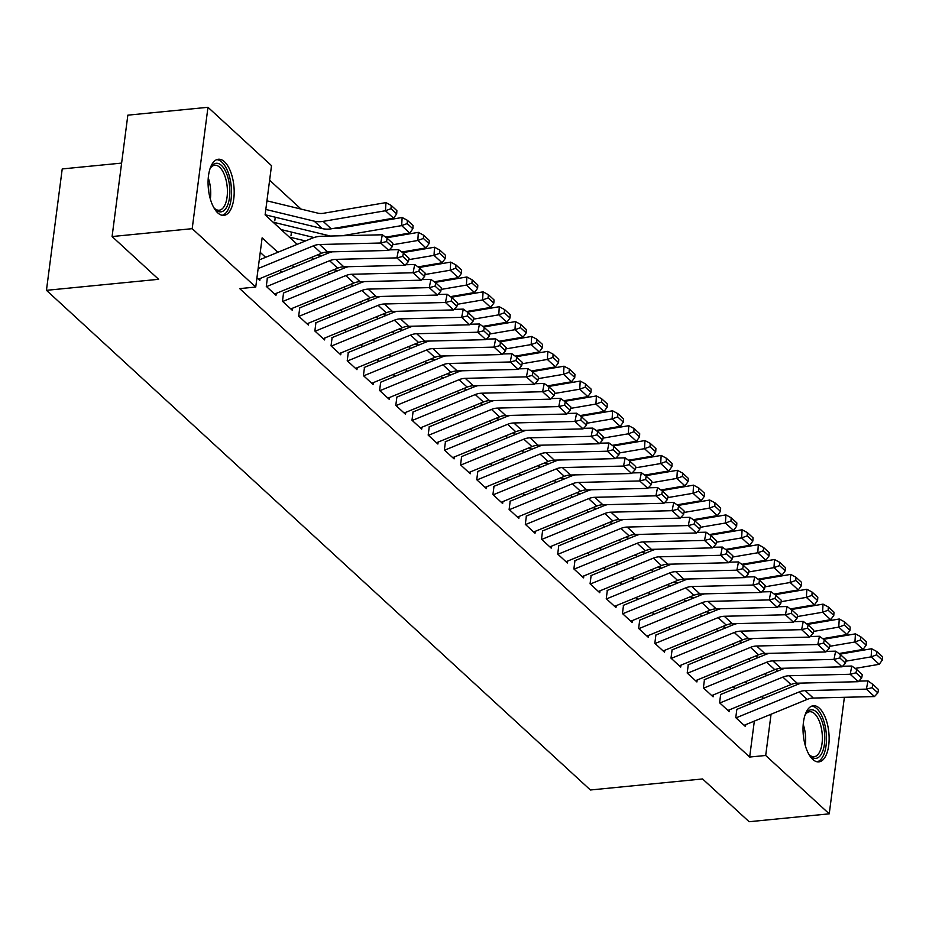 <?xml version="1.0" encoding="UTF-8"?>
<svg xmlns="http://www.w3.org/2000/svg" width="929" height="929" viewBox="0 0 929 929"><rect width="100%" height="100%" fill="white"/><g stroke="black" fill="none" stroke-linecap="round" stroke-linejoin="round"><path stroke-width="1.39" d="M812.759 759.399A28.207 12.82 -95.6 0 1 803.028 728.499A28.207 12.82 -95.6 0 1 813.316 705.75A28.207 12.82 -95.6 0 1 819.401 708.223A28.207 12.82 -95.6 0 1 829.132 739.136A28.207 12.82 -95.6 0 1 818.832 761.885A28.207 12.82 -95.6 0 1 812.759 759.399M217.804 212.904A28.207 12.82 -95.6 0 1 208.073 181.991A28.207 12.82 -95.6 0 1 218.373 159.242A28.207 12.82 -95.6 0 1 224.458 161.727A28.207 12.82 -95.6 0 1 234.189 192.628A28.207 12.82 -95.6 0 1 223.889 215.377A28.207 12.82 -95.6 0 1 217.804 212.904M121.618 163.098L62.22 168.939L46.45 290.324L590.403 789.987L702.568 778.955L749.122 821.712L829.237 813.839L765.693 755.474L771.058 714.238M46.45 290.324L158.627 279.304L112.084 236.547L127.842 115.161L207.968 107.288L271.512 165.652L265.113 214.866L297.21 244.339M301.054 209.083L269.619 180.214M736.825 709.442L735.768 717.641L745.476 726.571L745.732 724.643M720.637 694.578L719.58 702.777L729.288 711.695L729.544 709.768M704.449 679.703L703.381 687.901L713.1 696.831L713.344 694.892M688.261 664.827L687.193 673.037L696.913 681.956L697.156 680.028M672.073 649.963L671.005 658.162L680.725 667.08L680.969 665.152M655.886 635.088L654.817 643.298L664.537 652.216L664.781 650.288M639.698 620.224L638.629 628.422L648.337 637.34L648.593 635.413M623.51 605.348L622.442 613.546L632.15 622.476L632.405 620.549M607.322 590.472L606.254 598.682L615.962 607.601L616.217 605.673M591.123 575.608L590.066 583.807L599.774 592.737L600.029 590.798M574.935 560.733L573.878 568.943L583.586 577.861L583.842 575.934M558.747 545.869L557.69 554.067L567.398 562.986L567.654 561.058M542.559 530.993L541.491 539.192L551.211 548.122L551.454 546.194M526.371 516.129L525.303 524.328L535.023 533.246L535.267 531.318M510.184 501.254L509.115 509.452L518.835 518.382L519.079 516.443M493.996 486.378L492.927 494.588L502.647 503.506L502.891 501.579M477.808 471.514L476.74 479.712L486.448 488.631L486.703 486.703M461.62 456.638L460.552 464.848L470.26 473.767L470.515 471.839M445.432 441.774L444.364 449.973L454.072 458.891L454.327 456.963M429.233 426.899L428.176 435.097L437.884 444.027L438.14 442.099M413.045 412.035L411.988 420.233L421.696 429.152L421.952 427.224M396.857 397.159L395.789 405.358L405.508 414.288L405.764 412.348M380.669 382.283L379.601 390.494L389.321 399.412L389.565 397.484M364.482 367.419L363.413 375.618L373.133 384.536L373.377 382.609M348.294 352.544L347.225 360.742L356.945 369.672L357.189 367.745M332.106 337.68L331.038 345.878L340.757 354.797L341.001 352.869M315.918 322.804L314.85 331.003L324.558 339.933L324.813 337.993M299.73 307.929L298.662 316.139L308.37 325.057L308.625 323.129M283.531 293.065L282.474 301.263L292.182 310.181L292.438 308.254M267.343 278.189L266.286 286.399L275.994 295.317L276.25 293.39M274.798 220.777L275.263 217.212M290.998 235.652L291.462 232.076M277.864 252.282L262.129 237.836L255.742 287.038L239.717 288.617L749.668 757.042L754.336 721.101M751.282 703.439L749.32 701.639M735.094 688.575L733.132 686.775M718.907 673.699L716.944 671.899M702.719 658.824L700.756 657.035M686.531 643.96L684.568 642.16M670.332 629.084L668.381 627.284M654.144 614.22L652.193 612.42M637.956 599.344L636.005 597.544M621.768 584.48L619.817 582.68M605.58 569.605L603.618 567.805M589.392 554.729L587.43 552.941M573.205 539.865L571.242 538.065M557.017 524.99L555.054 523.19M540.829 510.126L538.866 508.326M524.63 495.25L522.679 493.45M508.442 480.374L506.491 478.586M492.254 465.51L490.303 463.71M476.066 450.635L474.115 448.835M459.878 435.771L457.927 433.971M443.69 420.895L441.728 419.095M427.503 406.031L425.54 404.231M411.315 391.155L409.352 389.356M395.127 376.28L393.164 374.492M378.939 361.416L376.977 359.616M362.74 346.54L360.789 344.74M346.552 331.676L344.601 329.876M330.364 316.801L328.413 315.001M314.176 301.925L312.225 300.137M297.988 287.061L296.026 285.261M281.801 272.185L279.838 270.385M265.613 257.321L260.248 252.386M256.938 277.817L259.806 280.442L260.062 278.514M112.084 236.547L192.198 228.673L207.968 107.288M844.38 697.307L829.237 813.839M749.668 757.042L765.693 755.474M255.742 287.038L192.198 228.673M763.545 698.411L761.583 696.611M747.346 683.535L745.395 681.735M731.158 668.671L729.207 666.871M714.97 653.795L713.019 651.995M698.782 638.92L696.831 637.131M682.594 624.056L680.632 622.256M666.407 609.18L664.444 607.38M650.219 594.316L648.256 592.516M634.031 579.441L632.068 577.641M617.843 564.565L615.881 562.777M601.655 549.701L599.693 547.901M585.456 534.825L583.505 533.025M569.268 519.961L567.317 518.161M553.08 505.086L551.129 503.286M536.892 490.222L534.941 488.422M520.704 475.346L518.742 473.546M504.517 460.47L502.554 458.682M488.329 445.606L486.366 443.807M472.141 430.731L470.179 428.931M455.953 415.867L453.991 414.067M439.754 400.991L437.803 399.191M423.566 386.116L421.615 384.327M407.378 371.252L405.427 369.452M391.19 356.376L389.239 354.576M375.002 341.512L373.052 339.712M358.815 326.636L356.852 324.836M342.627 311.772L340.664 309.972M326.439 296.897L324.476 295.097M310.251 282.021L308.289 280.233M294.063 267.157L292.101 265.357M776.598 671.528L776.934 668.926M311.436 257.414L313.398 259.214M327.623 272.29L329.586 274.078M343.811 287.154L345.774 288.954M360.011 302.03L361.962 303.829M376.199 316.894L378.149 318.693M392.386 331.769L394.337 333.569M408.574 346.645L410.525 348.433M424.762 361.509L426.725 363.309M440.95 376.384L442.912 378.184M457.138 391.248L459.1 393.048M473.325 406.124L475.288 407.924M489.513 420.988L491.476 422.788M505.713 435.864L507.664 437.664M521.901 450.739L523.851 452.528M538.088 465.603L540.039 467.403M554.276 480.479L556.227 482.279M570.464 495.343L572.415 497.143M586.652 510.218L588.614 512.018M602.84 525.094L604.802 526.882M619.028 539.958L620.99 541.758M635.215 554.834L637.178 556.634M651.403 569.698L653.366 571.498M667.603 584.573L669.554 586.373M683.79 599.437L685.741 601.237M699.978 614.313L701.929 616.113M716.166 629.188L718.117 630.977M732.354 644.052L734.316 645.852M748.542 658.928L750.504 660.728M764.73 673.792L766.692 675.592M258.146 268.539L313.387 245.848A18.081 14.353 132.6 0 1 319.564 244.513L380.704 243.015L382.342 234.77L321.202 236.268A27.115 21.53 -47.4 0 0 311.947 238.288L259.261 259.923M258.436 279.188L321.492 253.292A18.081 14.353 132.6 0 1 327.658 251.945L388.798 250.447L380.704 243.015L386.522 241.552L392.189 246.754L392.851 243.468L387.184 238.265L386.522 241.552M387.184 238.265L382.342 234.77M388.798 250.447L392.189 246.754M396.683 213.902L396.88 210.662L391.214 205.448L391.016 208.7L396.683 213.902L393.559 218.176L331.235 228.813A27.115 21.53 132.6 0 1 322.27 228.592L265.137 214.762M393.559 218.176L385.465 210.744L323.141 221.381A27.115 21.53 132.6 0 1 314.176 221.148L265.822 209.443M391.016 208.7L385.465 210.744L385.953 202.615L391.214 205.448M266.937 200.827L317.648 213.101A18.081 14.353 -47.4 0 0 323.617 213.252L385.953 202.615M209.977 168.904A24.409 11.102 -95.6 0 1 210.871 167.232A24.409 11.102 -95.6 0 1 221.439 165.42A24.409 11.102 -95.6 0 1 229.498 197.598A24.409 11.102 -95.6 0 1 215.691 209.71A24.409 11.102 -95.6 0 1 214.982 209.002A24.409 11.102 -95.6 0 1 213.775 207.539M214.309 208.235A22.598 10.277 84.4 0 0 219.174 210.209A22.598 10.277 84.4 0 0 227.419 191.978A22.598 10.277 84.4 0 0 219.627 167.22A22.598 10.277 84.4 0 0 214.75 165.234A22.598 10.277 84.4 0 0 210.36 168.126M222.182 215.296A28.021 12.739 84.4 0 0 231.542 191.897A28.021 12.739 84.4 0 0 221.868 162.134A28.021 12.739 84.4 0 0 216.712 159.66M804.92 715.4A24.409 11.102 -95.6 0 1 805.826 713.739A24.409 11.102 -95.6 0 1 824.418 731.68A24.409 11.102 -95.6 0 1 821.271 754.278A24.409 11.102 -95.6 0 1 809.925 755.509A24.409 11.102 -95.6 0 1 808.718 754.046M809.252 754.731A22.598 10.277 84.4 0 0 814.118 756.717A22.598 10.277 84.4 0 0 822.002 732.017A22.598 10.277 84.4 0 0 809.705 711.73A22.598 10.277 84.4 0 0 805.315 714.622M817.125 761.803A28.021 12.739 84.4 0 0 826.032 731.332A28.021 12.739 84.4 0 0 811.656 706.156M266.53 286.62L329.586 260.724A18.081 14.353 132.6 0 1 335.752 259.377L396.892 257.879L398.529 249.646L389.332 249.866M332.222 251.829A27.115 21.53 -47.4 0 0 328.134 253.164L267.134 278.212M274.624 294.052L337.68 268.156A18.081 14.353 132.6 0 1 343.846 266.809L404.986 265.322L396.892 257.879L402.71 256.427L408.377 261.63L409.039 258.332L403.372 253.129L402.71 256.427M403.372 253.129L398.529 249.646M404.986 265.322L408.377 261.63M282.718 301.484L345.774 275.599A18.081 14.353 132.6 0 1 351.94 274.252L413.08 272.754L414.717 264.521L405.52 264.742M348.41 266.704A27.115 21.53 -47.4 0 0 344.322 268.028L283.322 293.088M290.812 308.927L353.868 283.031A18.081 14.353 132.6 0 1 360.034 281.684L421.174 280.186L413.08 272.754L418.898 271.291L424.565 276.505L425.227 273.207L419.56 268.005L418.898 271.291M419.56 268.005L414.717 264.521M421.174 280.186L424.565 276.505M298.906 316.359L361.962 290.463A18.081 14.353 132.6 0 1 368.128 289.116L429.268 287.618L430.905 279.385L421.708 279.606M364.598 281.568A27.115 21.53 -47.4 0 0 360.51 282.904L299.51 307.952M307 323.791L370.056 297.895A18.081 14.353 132.6 0 1 376.222 296.56L437.362 295.062L429.268 287.618L435.086 286.167L440.752 291.369L441.414 288.071L435.747 282.869L435.086 286.167M435.747 282.869L430.905 279.385M437.362 295.062L440.752 291.369M315.094 331.235L378.149 305.339A18.081 14.353 132.6 0 1 384.316 303.992L445.455 302.494L447.104 294.261L437.896 294.481M380.797 296.444A27.115 21.53 -47.4 0 0 376.709 297.768L315.697 322.827M323.187 338.667L386.243 312.771A18.081 14.353 132.6 0 1 392.41 311.424L453.549 309.926L445.455 302.494L451.285 301.042L456.952 306.245L457.602 302.947L451.935 297.744L451.285 301.042M451.935 297.744L447.104 294.261M453.549 309.926L456.952 306.245M412.871 228.778L413.068 225.526L407.401 220.324L407.204 223.575L412.871 228.778L409.747 233.051L385.651 237.162M313.99 237.534L281.139 229.579M330.457 236.047A27.115 21.53 132.6 0 1 330.364 236.024L273.045 222.147M409.747 233.051L401.653 225.608L342.22 235.757M407.204 223.575L401.653 225.608L402.141 217.491L407.401 220.324M334.904 228.186A18.081 14.353 -47.4 0 0 339.805 228.128L402.141 217.491M429.059 243.653L429.256 240.402L423.589 235.2L423.392 238.439L429.059 243.653L425.935 247.915L401.839 252.026M330.19 252.409L328.216 251.933M305.467 240.948L289.233 237.023M425.935 247.915L417.841 240.483L392.584 244.791M423.392 238.439L417.841 240.483L418.329 232.355L423.589 235.2M386.522 237.789L418.329 232.355M445.246 258.517L445.444 255.266L439.777 250.064L439.591 253.315L445.246 258.517L442.123 262.791L418.027 266.902M346.378 267.273L344.404 266.797M321.655 255.823L317.672 254.86M442.123 262.791L434.029 255.359L408.772 259.667M439.591 253.315L434.029 255.359L434.517 247.23L439.777 250.064M402.71 252.653L434.517 247.23M461.446 273.393L461.632 270.142L455.965 264.939L455.779 268.191L461.446 273.393L458.311 277.655L434.226 281.777M362.565 282.149L360.591 281.673M337.854 270.687L333.859 269.724M458.311 277.655L450.217 270.223L424.959 274.531M455.779 268.191L450.217 270.223L450.704 262.106L455.965 264.939M418.898 267.529L450.704 262.106M331.281 346.099L394.337 320.203A18.081 14.353 132.6 0 1 400.504 318.868L461.643 317.37L463.292 309.125L454.084 309.357M396.985 311.32A27.115 21.53 -47.4 0 0 392.897 312.643L331.885 337.691M339.375 353.543L402.431 327.647A18.081 14.353 132.6 0 1 408.597 326.3L469.737 324.802L461.643 317.37L467.473 315.906L473.14 321.109L473.79 317.823L468.123 312.608L467.473 315.906M468.123 312.608L463.292 309.125M469.737 324.802L473.14 321.109M477.634 288.257L477.82 285.017L472.153 279.803L471.967 283.055L477.634 288.257L474.498 292.53L450.414 296.641M378.753 297.025L376.779 296.537M354.042 285.563L350.047 284.599M474.498 292.53L466.404 285.098L441.147 289.407M471.967 283.055L466.404 285.098L466.892 276.97L472.153 279.803M435.086 282.404L466.892 276.97M347.469 360.975L410.525 335.079A18.081 14.353 132.6 0 1 416.691 333.732L477.831 332.234L479.48 324L470.271 324.221M413.173 326.184A27.115 21.53 -47.4 0 0 409.085 327.519L348.073 352.567M355.563 368.407L418.619 342.511A18.081 14.353 132.6 0 1 424.785 341.164L485.937 339.666L477.831 332.234L483.661 330.782L489.328 335.984L489.978 332.687L484.311 327.484L483.661 330.782M484.311 327.484L479.48 324M485.937 339.666L489.328 335.984M493.822 303.133L494.007 299.881L488.352 294.679L488.155 297.93L493.822 303.133L490.698 307.406L466.602 311.517M394.941 311.889L392.967 311.412M370.23 300.427L366.235 299.463M490.698 307.406L482.604 299.962L457.335 304.282M488.155 297.93L482.604 299.962L483.08 291.845L488.352 294.679M451.285 297.268L483.08 291.845M363.657 375.839L426.713 349.954A18.081 14.353 132.6 0 1 432.879 348.607L494.031 347.109L495.668 338.864L486.459 339.097M429.361 341.059A27.115 21.53 -47.4 0 0 425.273 342.383L364.261 367.443M371.751 383.282L434.807 357.386A18.081 14.353 132.6 0 1 440.985 356.039L502.124 354.541L494.031 347.109L499.848 345.646L505.515 350.86L506.166 347.562L500.499 342.36L499.848 345.646M500.499 342.36L495.668 338.864M502.124 354.541L505.515 350.86M510.009 318.008L510.207 314.757L504.54 309.554L504.342 312.794L510.009 318.008L506.886 322.27L482.79 326.381M411.129 326.764L409.155 326.288M386.418 315.303L382.434 314.339M506.886 322.27L498.792 314.838L473.523 319.146M504.342 312.794L498.792 314.838L499.268 306.709L504.54 309.554M467.473 312.144L499.268 306.709M379.845 390.714L442.901 364.818A18.081 14.353 132.6 0 1 449.079 363.471L510.218 361.973L511.856 353.74L502.647 353.961M445.548 355.923A27.115 21.53 -47.4 0 0 441.461 357.259L380.449 382.307M387.939 398.146L450.995 372.25A18.081 14.353 132.6 0 1 457.173 370.915L518.312 369.417L510.218 361.973L516.036 360.522L521.703 365.724L522.353 362.426L516.698 357.224L516.036 360.522M516.698 357.224L511.856 353.74M518.312 369.417L521.703 365.724M526.197 332.872L526.395 329.621L520.728 324.418L520.53 327.67L526.197 332.872L523.073 337.146L498.978 341.257M427.317 341.628L425.343 341.152M402.605 330.178L398.622 329.203M523.073 337.146L514.98 329.702L489.711 334.022M520.53 327.67L514.98 329.702L515.456 321.585L520.728 324.418M483.661 327.008L515.456 321.585M396.044 405.59L459.089 379.694A18.081 14.353 132.6 0 1 465.266 378.347L526.406 376.849L528.044 368.616L518.835 368.836M461.736 370.799A27.115 21.53 -47.4 0 0 457.649 372.123L396.637 397.182M404.138 413.022L467.182 387.126A18.081 14.353 132.6 0 1 473.36 385.779L534.5 384.281L526.406 376.849L532.224 375.386L537.891 380.6L538.553 377.302L532.886 372.099L532.224 375.386M532.886 372.099L528.044 368.616M534.5 384.281L537.891 380.6M542.385 347.748L542.582 344.496L536.916 339.294L536.718 342.546L542.385 347.748L539.261 352.01L515.165 356.121M443.505 356.504L441.53 356.028M418.793 345.042L414.81 344.078M539.261 352.01L531.167 344.578L505.91 348.886M536.718 342.546L531.167 344.578L531.655 336.449L536.916 339.294M499.848 341.884L531.655 336.449M412.232 420.454L475.288 394.558A18.081 14.353 132.6 0 1 481.454 393.211L542.594 391.724L544.231 383.48L535.034 383.712M477.924 385.663A27.115 21.53 -47.4 0 0 473.836 386.998L412.836 412.046M420.326 427.886L483.382 402.002A18.081 14.353 132.6 0 1 489.548 400.654L550.688 399.156L542.594 391.724L548.412 390.261L554.079 395.464L554.741 392.177L549.074 386.963L548.412 390.261M549.074 386.963L544.231 383.48M550.688 399.156L554.079 395.464M558.573 362.612L558.77 359.36L553.103 354.158L552.906 357.41L558.573 362.612L555.449 366.885L531.353 370.996M459.692 371.368L457.73 370.892M434.981 359.918L430.998 358.954M555.449 366.885L547.355 359.453L522.098 363.762M552.906 357.41L547.355 359.453L547.843 351.325L553.103 354.158M516.036 356.748L547.843 351.325M428.42 435.329L491.476 409.434A18.081 14.353 132.6 0 1 497.642 408.086L558.782 406.588L560.419 398.355L551.222 398.576M494.112 400.538A27.115 21.53 -47.4 0 0 490.024 401.862L429.024 426.922M436.514 442.761L499.57 416.866A18.081 14.353 132.6 0 1 505.736 415.518L566.876 414.02L558.782 406.588L564.6 405.137L570.267 410.339L570.929 407.041L565.262 401.839L564.6 405.137M565.262 401.839L560.419 398.355M566.876 414.02L570.267 410.339M574.761 377.488L574.958 374.236L569.291 369.034L569.094 372.285L574.761 377.488L571.637 381.749L547.541 385.872M475.88 386.243L473.918 385.767M451.169 374.782L447.186 373.818M571.637 381.749L563.543 374.317L538.286 378.626M569.094 372.285L563.543 374.317L564.031 366.2L569.291 369.034M532.224 371.623L564.031 366.2M444.608 450.193L507.664 424.298A18.081 14.353 132.6 0 1 513.83 422.962L574.97 421.464L576.607 413.219L567.41 413.451M510.3 415.414A27.115 21.53 -47.4 0 0 506.212 416.738L445.212 441.798M452.702 457.637L515.758 431.741A18.081 14.353 132.6 0 1 521.924 430.394L583.064 428.896L574.97 421.464L580.788 420.001L586.454 425.203L587.116 421.917L581.449 416.715L580.788 420.001M581.449 416.715L576.607 413.219M583.064 428.896L586.454 425.203M590.949 392.352L591.146 389.112L585.479 383.898L585.282 387.149L590.949 392.352L587.825 396.625L563.729 400.736M492.08 401.119L490.106 400.643M467.357 389.657L463.374 388.694M587.825 396.625L579.731 389.193L554.474 393.501M585.282 387.149L579.731 389.193L580.219 381.064L585.479 383.898M548.412 386.499L580.219 381.064M460.796 465.069L523.851 439.173A18.081 14.353 132.6 0 1 530.018 437.826L591.158 436.328L592.795 428.095L583.598 428.315M526.488 430.278A27.115 21.53 -47.4 0 0 522.4 431.613L461.399 456.662M468.89 472.501L531.945 446.605A18.081 14.353 132.6 0 1 538.112 445.258L599.251 443.772L591.158 436.328L596.987 434.877L602.642 440.079L603.304 436.781L597.637 431.579L596.987 434.877M597.637 431.579L592.795 428.095M599.251 443.772L602.642 440.079M607.148 407.227L607.334 403.976L601.667 398.773L601.481 402.025L607.148 407.227L604.013 411.501L579.917 415.611M508.268 415.983L506.293 415.507M483.544 404.521L479.561 403.558M604.013 411.501L595.919 404.057L570.661 408.377M601.481 402.025L595.919 404.057L596.406 395.94L601.667 398.773M564.6 401.363L596.406 395.94M476.983 479.933L540.039 454.049A18.081 14.353 132.6 0 1 546.206 452.702L607.345 451.204L608.994 442.97L599.786 443.191M542.687 445.154A27.115 21.53 -47.4 0 0 538.599 446.477L477.587 471.537M485.077 487.377L548.133 461.481A18.081 14.353 132.6 0 1 554.299 460.134L615.439 458.636L607.345 451.204L613.175 449.741L618.842 454.955L619.492 451.657L613.825 446.454L613.175 449.741M613.825 446.454L608.994 442.97M615.439 458.636L618.842 454.955M623.336 422.103L623.522 418.851L617.855 413.649L617.669 416.889L623.336 422.103L620.2 426.365L596.116 430.475M524.455 430.859L522.481 430.382M499.744 419.397L495.749 418.433M620.2 426.365L612.106 418.933L586.849 423.241M617.669 416.889L612.106 418.933L612.594 410.804L617.855 413.649M580.788 416.238L612.594 410.804M493.171 494.809L556.227 468.913A18.081 14.353 132.6 0 1 562.393 467.566L623.533 466.068L625.182 457.834L615.973 458.055M558.875 460.018A27.115 21.53 -47.4 0 0 554.787 461.353L493.775 486.401M501.265 502.241L564.321 476.345A18.081 14.353 132.6 0 1 570.487 475.009L631.627 473.511L623.533 466.068L629.363 464.616L635.03 469.819L635.68 466.521L630.013 461.318L629.363 464.616M630.013 461.318L625.182 457.834M631.627 473.511L635.03 469.819M639.524 436.967L639.709 433.715L634.054 428.513L633.857 431.764L639.524 436.967L636.4 441.24L612.304 445.351M540.643 445.723L538.669 445.246M515.932 434.273L511.937 433.309M636.4 441.24L628.294 433.808L603.037 438.116M633.857 431.764L628.294 433.808L628.782 425.679L634.054 428.513M596.987 431.102L628.782 425.679M509.359 509.684L572.415 483.788A18.081 14.353 132.6 0 1 578.581 482.441L639.721 480.943L641.37 472.71L632.161 472.931M575.063 474.893A27.115 21.53 -47.4 0 0 570.975 476.217L509.963 501.277M517.453 517.116L580.509 491.22A18.081 14.353 132.6 0 1 586.675 489.873L647.827 488.375L639.721 480.943L645.55 479.492L651.217 484.694L651.868 481.396L646.201 476.194L645.55 479.492M646.201 476.194L641.37 472.71M647.827 488.375L651.217 484.694M655.711 451.842L655.909 448.591L650.242 443.388L650.045 446.64L655.711 451.842L652.588 456.104L628.492 460.227M556.831 460.598L554.857 460.122M532.12 449.137L528.136 448.173M652.588 456.104L644.494 448.672L619.225 452.98M650.045 446.64L644.494 448.672L644.97 440.555L650.242 443.388M613.175 445.978L644.97 440.555M525.547 524.548L588.603 498.652A18.081 14.353 132.6 0 1 594.781 497.305L655.92 495.819L657.558 487.574L648.349 487.806M591.25 489.769A27.115 21.53 -47.4 0 0 587.163 491.093L526.151 516.141M533.641 531.992L596.697 506.096A18.081 14.353 132.6 0 1 602.875 504.749L664.014 503.251L655.92 495.819L661.738 494.356L667.405 499.558L668.056 496.272L662.389 491.058L661.738 494.356M662.389 491.058L657.558 487.574M664.014 503.251L667.405 499.558M671.899 466.706L672.097 463.466L666.43 458.252L666.232 461.504L671.899 466.706L668.775 470.98L644.68 475.091M573.019 475.474L571.045 474.986M548.307 464.012L544.324 463.048M668.775 470.98L660.682 463.548L635.413 467.856M666.232 461.504L660.682 463.548L661.158 455.419L666.43 458.252M629.363 460.854L661.158 455.419M541.735 539.424L604.791 513.528A18.081 14.353 132.6 0 1 610.968 512.181L672.108 510.683L673.746 502.45L664.537 502.67M607.438 504.633A27.115 21.53 -47.4 0 0 603.351 505.968L542.339 531.016M549.84 546.856L612.885 520.96A18.081 14.353 132.6 0 1 619.062 519.613L680.202 518.115L672.108 510.683L677.926 509.231L683.593 514.434L684.243 511.136L678.588 505.933L677.926 509.231M678.588 505.933L673.746 502.45M680.202 518.115L683.593 514.434M688.087 481.582L688.284 478.33L682.618 473.128L682.42 476.38L688.087 481.582L684.963 485.855L660.867 489.966M589.207 490.338L587.233 489.862M564.495 478.876L560.512 477.912M684.963 485.855L676.869 478.412L651.601 482.732M682.42 476.38L676.869 478.412L677.346 470.295L682.618 473.128M645.55 475.718L677.346 470.295M557.934 554.288L620.978 528.404A18.081 14.353 132.6 0 1 627.156 527.057L688.296 525.559L689.933 517.314L680.725 517.546M623.626 519.508A27.115 21.53 -47.4 0 0 619.538 520.832L558.526 545.892M566.028 561.731L629.072 535.836A18.081 14.353 132.6 0 1 635.25 534.489L696.39 532.991L688.296 525.559L694.114 524.095L699.781 529.309L700.443 526.011L694.776 520.809L694.114 524.095M694.776 520.809L689.933 517.314M696.39 532.991L699.781 529.309M704.275 496.458L704.472 493.206L698.805 488.004L698.608 491.244L704.275 496.458L701.151 500.719L677.055 504.83M605.394 505.213L603.42 504.737M580.683 493.752L576.7 492.788M701.151 500.719L693.057 493.287L667.8 497.596M698.608 491.244L693.057 493.287L693.545 485.159L698.805 488.004M661.738 490.593L693.545 485.159M574.122 569.163L637.178 543.268A18.081 14.353 132.6 0 1 643.344 541.921L704.484 540.423L706.121 532.189L696.924 532.41M639.814 534.372A27.115 21.53 -47.4 0 0 635.726 535.708L574.726 560.756M582.216 576.595L645.272 550.7A18.081 14.353 132.6 0 1 651.438 549.364L712.578 547.866L704.484 540.423L710.302 538.971L715.969 544.173L716.631 540.875L710.964 535.673L710.302 538.971M710.964 535.673L706.121 532.189M712.578 547.866L715.969 544.173M720.463 511.322L720.66 508.07L714.993 502.868L714.796 506.119L720.463 511.322L717.339 515.595L693.243 519.706M621.582 520.077L619.62 519.601M596.871 508.627L592.888 507.652M717.339 515.595L709.245 508.151L683.988 512.471M714.796 506.119L709.245 508.151L709.733 500.034L714.993 502.868M677.926 505.457L709.733 500.034M590.31 584.039L653.366 558.143A18.081 14.353 132.6 0 1 659.532 556.796L720.672 555.298L722.309 547.065L713.112 547.286M656.002 549.248A27.115 21.53 -47.4 0 0 651.914 550.572L590.914 575.632M598.404 591.471L661.46 565.575A18.081 14.353 132.6 0 1 667.626 564.228L728.766 562.73L720.672 555.298L726.49 553.835L732.157 559.049L732.818 555.751L727.152 550.549L726.49 553.835M727.152 550.549L722.309 547.065M728.766 562.73L732.157 559.049M736.651 526.197L736.848 522.946L731.181 517.743L730.984 520.995L736.651 526.197L733.527 530.459L709.431 534.57M637.782 534.953L635.808 534.477M613.059 523.491L609.076 522.528M733.527 530.459L725.433 523.027L700.176 527.335M730.984 520.995L725.433 523.027L725.921 514.898L731.181 517.743M694.114 520.333L725.921 514.898M606.498 598.903L669.554 573.007A18.081 14.353 132.6 0 1 675.72 571.66L736.86 570.174L738.497 561.929L729.3 562.161M672.19 564.112A27.115 21.53 -47.4 0 0 668.102 565.447L607.101 590.496M614.592 606.335L677.647 580.451A18.081 14.353 132.6 0 1 683.814 579.104L744.953 577.606L736.86 570.174L742.677 568.711L748.344 573.913L749.006 570.627L743.339 565.413L742.677 568.711M743.339 565.413L738.497 561.929M744.953 577.606L748.344 573.913M752.838 541.061L753.036 537.81L747.369 532.607L747.183 535.859L752.838 541.061L749.715 545.335L725.619 549.445M653.97 549.817L651.995 549.341M629.247 538.367L625.263 537.403M749.715 545.335L741.621 537.903L716.364 542.211M747.183 535.859L741.621 537.903L742.108 529.774L747.369 532.607M710.302 535.197L742.108 529.774M622.685 613.779L685.741 587.883A18.081 14.353 132.6 0 1 691.908 586.536L753.047 585.038L754.685 576.804L745.488 577.025M688.377 578.988A27.115 21.53 -47.4 0 0 684.29 580.311L623.289 605.371M630.779 621.211L693.835 595.315A18.081 14.353 132.6 0 1 700.001 593.968L761.141 592.47L753.047 585.038L758.877 583.586L764.544 588.789L765.194 585.491L759.527 580.288L758.877 583.586M759.527 580.288L754.685 576.804M761.141 592.47L764.544 588.789M769.038 555.937L769.224 552.685L763.557 547.483L763.371 550.734L769.038 555.937L765.902 560.199L741.806 564.321M670.157 564.693L668.183 564.217M645.434 553.231L641.451 552.267M765.902 560.199L757.809 552.767L732.551 557.075M763.371 550.734L757.809 552.767L758.296 544.649L763.557 547.483M726.49 550.073L758.296 544.649M638.873 628.643L701.929 602.747A18.081 14.353 132.6 0 1 708.095 601.411L769.235 599.913L770.884 591.668L761.675 591.901M704.577 593.863A27.115 21.53 -47.4 0 0 700.489 595.187L639.477 620.247M646.967 636.086L710.023 610.19A18.081 14.353 132.6 0 1 716.189 608.843L777.329 607.345L769.235 599.913L775.065 598.45L780.732 603.653L781.382 600.366L775.715 595.164L775.065 598.45M775.715 595.164L770.884 591.668M777.329 607.345L780.732 603.653M785.226 570.801L785.411 567.561L779.745 562.347L779.559 565.598L785.226 570.801L782.09 575.074L758.006 579.185M686.345 579.568L684.371 579.092M661.634 568.107L657.639 567.143M782.09 575.074L773.996 567.642L748.739 571.95M779.559 565.598L773.996 567.642L774.484 559.513L779.745 562.347M742.677 564.948L774.484 559.513M655.061 643.518L718.117 617.622A18.081 14.353 132.6 0 1 724.283 616.275L785.423 614.777L787.072 606.544L777.863 606.765M720.765 608.727A27.115 21.53 -47.4 0 0 716.677 610.063L655.665 635.111M663.155 650.95L726.211 625.054A18.081 14.353 132.6 0 1 732.377 623.707L793.517 622.221L785.423 614.777L791.253 613.326L796.919 618.528L797.57 615.23L791.903 610.028L791.253 613.326M791.903 610.028L787.072 606.544M793.517 622.221L796.919 618.528M801.413 585.676L801.599 582.425L795.944 577.223L795.747 580.474L801.413 585.676L798.29 589.95L774.194 594.061M702.533 594.432L700.559 593.956M677.822 582.971L673.827 582.007M798.29 589.95L790.184 582.506L764.927 586.826M795.747 580.474L790.184 582.506L790.672 574.389L795.944 577.223M758.877 579.812L790.672 574.389M671.249 658.382L734.305 632.498A18.081 14.353 132.6 0 1 740.471 631.151L801.622 629.653L803.26 621.42L794.051 621.64M736.952 623.603A27.115 21.53 -47.4 0 0 732.865 624.927L671.853 649.986M679.343 665.826L742.399 639.93A18.081 14.353 132.6 0 1 748.577 638.583L809.716 637.085L801.622 629.653L807.44 628.19L813.107 633.404L813.758 630.106L808.091 624.903L807.44 628.19M808.091 624.903L803.26 621.42M809.716 637.085L813.107 633.404M817.601 600.552L817.799 597.301L812.132 592.098L811.934 595.338L817.601 600.552L814.478 604.814L790.382 608.925M718.721 609.308L716.747 608.832M694.009 597.846L690.026 596.882M814.478 604.814L806.384 597.382L781.115 601.69M811.934 595.338L806.384 597.382L806.86 589.253L812.132 592.098M775.065 594.688L806.86 589.253M687.437 673.258L750.493 647.362A18.081 14.353 132.6 0 1 756.67 646.015L817.81 644.517L819.448 636.284L810.239 636.504M753.14 638.467A27.115 21.53 -47.4 0 0 749.053 639.802L688.041 664.85M695.531 680.69L758.587 654.794A18.081 14.353 132.6 0 1 764.764 653.459L825.904 651.961L817.81 644.517L823.628 643.065L829.295 648.268L829.945 644.97L824.278 639.767L823.628 643.065M824.278 639.767L819.448 636.284M825.904 651.961L829.295 648.268M833.789 615.416L833.987 612.165L828.32 606.962L828.122 610.214L833.789 615.416L830.665 619.689L806.569 623.8M734.909 624.172L732.935 623.696M710.197 612.722L706.214 611.758M830.665 619.689L822.571 612.257L797.303 616.566M828.122 610.214L822.571 612.257L823.048 604.129L828.32 606.962M791.253 609.552L823.048 604.129M703.636 688.134L766.68 662.238A18.081 14.353 132.6 0 1 772.858 660.891L833.998 659.393L835.635 651.159L826.427 651.38M769.328 653.342A27.115 21.53 -47.4 0 0 765.241 654.666L704.228 679.726M711.73 695.566L774.774 669.67A18.081 14.353 132.6 0 1 780.952 668.323L842.092 666.825L833.998 659.393L839.816 657.941L845.483 663.143L846.145 659.845L840.478 654.643L839.816 657.941M840.478 654.643L835.635 651.159M842.092 666.825L845.483 663.143M849.977 630.292L850.174 627.04L844.507 621.838L844.31 625.089L849.977 630.292L846.853 634.553L822.757 638.676M751.096 639.047L749.122 638.571M726.385 627.586L722.402 626.622M846.853 634.553L838.759 627.121L813.502 631.43M844.31 625.089L838.759 627.121L839.247 619.004L844.507 621.838M807.44 624.427L839.247 619.004M719.824 702.998L782.868 677.102A18.081 14.353 132.6 0 1 789.046 675.755L850.186 674.268L851.823 666.023L842.615 666.256M785.516 668.218A27.115 21.53 -47.4 0 0 781.428 669.542L720.416 694.59M727.918 710.441L790.974 684.545A18.081 14.353 132.6 0 1 797.14 683.198L858.28 681.7L850.186 674.268L856.004 672.805L861.671 678.007L862.333 674.721L856.666 669.507L856.004 672.805M856.666 669.507L851.823 666.023M858.28 681.7L861.671 678.007M866.165 645.156L866.362 641.916L860.695 636.702L860.498 639.953L866.165 645.156L863.041 649.429L838.945 653.54M767.284 653.923L765.322 653.435M742.573 642.462L738.59 641.498M863.041 649.429L854.947 641.997L829.69 646.305M860.498 639.953L854.947 641.997L855.435 633.868L860.695 636.702M823.628 639.303L855.435 633.868M736.012 717.873L799.068 691.977A18.081 14.353 132.6 0 1 805.234 690.63L866.374 689.132L868.011 680.899L858.814 681.12M801.704 683.082A27.115 21.53 -47.4 0 0 797.616 684.406L736.616 709.466M744.106 725.305L807.162 699.409A18.081 14.353 132.6 0 1 813.328 698.062L874.468 696.564L866.374 689.132L872.192 687.681L877.859 692.883L878.52 689.585L872.854 684.383L872.192 687.681M872.854 684.383L868.011 680.899M874.468 696.564L877.859 692.883M882.353 660.031L882.55 656.78L876.883 651.577L876.686 654.829L882.353 660.031L879.229 664.305L855.133 668.415M783.472 668.787L781.51 668.311M758.761 657.326L754.778 656.362M879.229 664.305L871.135 656.861L845.878 661.181M876.686 654.829L871.135 656.861L871.623 648.744L876.883 651.577M839.816 654.167L871.623 648.744M313.387 245.848L321.492 253.292M319.564 244.513L327.658 251.945M331.235 228.813L323.141 221.381M322.27 228.592L314.176 221.148M208.27 177.938A22.598 10.277 -95.6 0 1 210.337 199.015M208.781 191.862A21.855 9.94 84.4 0 0 208.131 185.254M803.213 724.434A22.598 10.277 -95.6 0 1 805.304 733.666A22.598 10.277 -95.6 0 1 805.28 745.511M803.724 738.358A21.855 9.94 84.4 0 0 803.388 733.887A21.855 9.94 84.4 0 0 803.074 731.75M329.586 260.724L337.68 268.156M335.752 259.377L343.846 266.809M345.774 275.599L353.868 283.031M351.94 274.252L360.034 281.684M361.962 290.463L370.056 297.895M368.128 289.116L376.222 296.56M378.149 305.339L386.243 312.771M384.316 303.992L392.41 311.424M394.337 320.203L402.431 327.647M400.504 318.868L408.597 326.3M410.525 335.079L418.619 342.511M416.691 333.732L424.785 341.164M426.713 349.954L434.807 357.386M432.879 348.607L440.985 356.039M442.901 364.818L450.995 372.25M449.079 363.471L457.173 370.915M459.089 379.694L467.182 387.126M465.266 378.347L473.36 385.779M475.288 394.558L483.382 402.002M481.454 393.211L489.548 400.654M491.476 409.434L499.57 416.866M497.642 408.086L505.736 415.518M507.664 424.298L515.758 431.741M513.83 422.962L521.924 430.394M523.851 439.173L531.945 446.605M530.018 437.826L538.112 445.258M540.039 454.049L548.133 461.481M546.206 452.702L554.299 460.134M556.227 468.913L564.321 476.345M562.393 467.566L570.487 475.009M572.415 483.788L580.509 491.22M578.581 482.441L586.675 489.873M588.603 498.652L596.697 506.096M594.781 497.305L602.875 504.749M604.791 513.528L612.885 520.96M610.968 512.181L619.062 519.613M620.978 528.404L629.072 535.836M627.156 527.057L635.25 534.489M637.178 543.268L645.272 550.7M643.344 541.921L651.438 549.364M653.366 558.143L661.46 565.575M659.532 556.796L667.626 564.228M669.554 573.007L677.647 580.451M675.72 571.66L683.814 579.104M685.741 587.883L693.835 595.315M691.908 586.536L700.001 593.968M701.929 602.747L710.023 610.19M708.095 601.411L716.189 608.843M718.117 617.622L726.211 625.054M724.283 616.275L732.377 623.707M734.305 632.498L742.399 639.93M740.471 631.151L748.577 638.583M750.493 647.362L758.587 654.794M756.67 646.015L764.764 653.459M766.68 662.238L774.774 669.67M772.858 660.891L780.952 668.323M782.868 677.102L790.974 684.545M789.046 675.755L797.14 683.198M799.068 691.977L807.162 699.409M805.234 690.63L813.328 698.062"/></g></svg>
